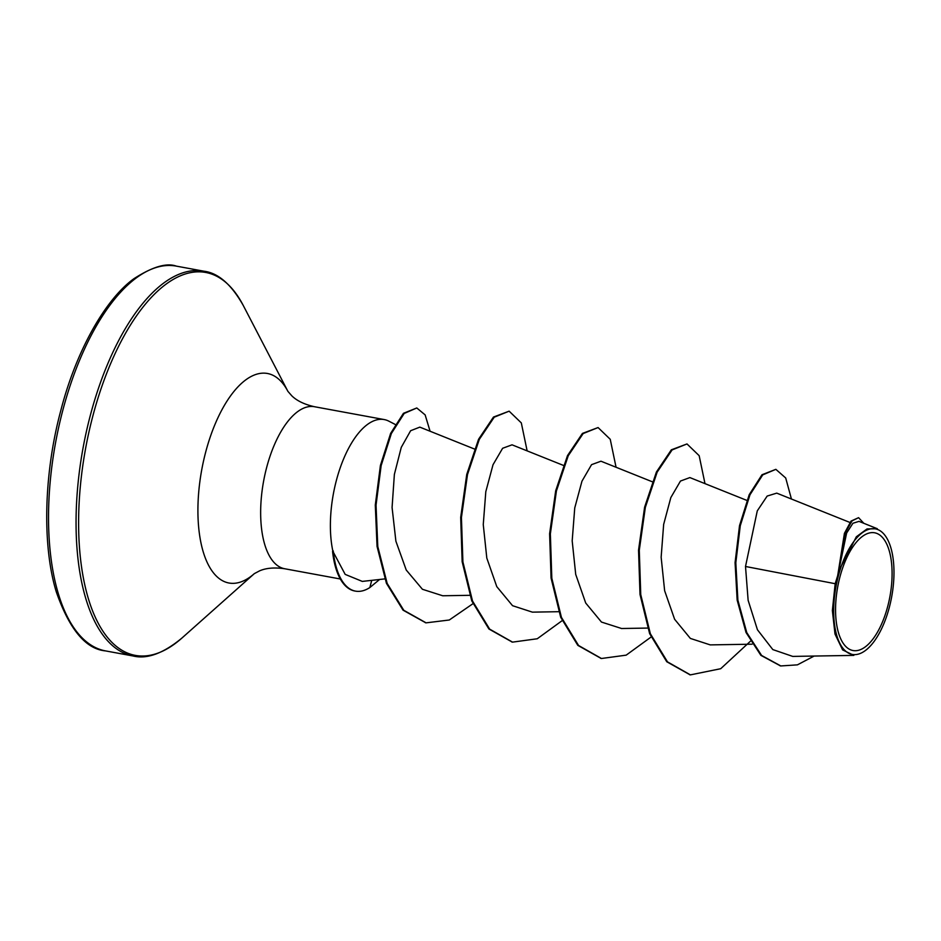 <?xml version="1.0" encoding="UTF-8"?>
<svg xmlns="http://www.w3.org/2000/svg" width="941" height="941" viewBox="0 0 941 941"><rect width="100%" height="100%" fill="white"/><g stroke="black" fill="none" stroke-linecap="round" stroke-linejoin="round"><path stroke-width="1.41" d="M887.786 606.157A59.848 26.56 -79.6 0 1 848.817 648.914A59.848 26.56 -79.6 0 1 839.866 577.174A59.848 26.56 -79.6 0 1 878.847 534.417A59.848 26.56 -79.6 0 1 887.786 606.157M889.386 607.121A63.823 28.324 -79.6 0 1 867.578 648.737A63.823 28.324 -79.6 0 1 838.407 640.186A63.823 28.324 -79.6 0 1 838.278 576.21A63.823 28.324 -79.6 0 1 887.669 539.675A63.823 28.324 -79.6 0 1 889.386 607.121M853.84 655.371L842.618 649.902L834.996 634.046L832.362 610.556L835.173 583.702L837.702 575.621L844.418 533.359L851.017 521.091L858.58 517.668L852.134 520.808L845.794 531.841L837.702 575.374M395.185 424.426L388.856 421.168A82.361 36.546 100.4 0 0 384.222 419.568A82.361 36.546 100.4 0 0 336.325 480.628A82.361 36.546 100.4 0 0 332.926 551.426L345.182 574.386L362.25 581.385M332.926 551.426L332.561 551.367A78.503 34.841 100.4 0 0 354.733 590.995L355.475 591.124A78.503 34.841 100.4 0 0 369.848 587.549L371.73 580.362M849.946 522.467L776.737 493.131L767.174 496.06L757.282 510.857L745.507 566.482L835.173 583.702M474.429 449.01L419.827 427.132L410.629 430.719L401.266 447.363L394.373 474.405L392.079 507.481L395.89 541.193L406.241 570.034L422.427 589.278L442.717 595.771L469.735 595.312M512.033 444.834L502.623 448.281L493.013 464.748L485.803 491.684L483.262 524.584L486.803 558.06L496.789 586.643L512.539 605.686L532.394 612.144L558.66 611.697M652.278 481.768L600.958 461.208L591.548 464.666L581.961 481.192L574.739 507.964L572.187 540.852L575.716 574.41L585.714 603.028L601.464 622.06L621.331 628.423M746.848 500.4L689.882 477.581L680.472 481.051L670.839 497.554L663.652 524.431L661.147 557.237L664.64 590.748L674.626 619.284L690.365 638.421L710.243 644.891L752.071 644.197M745.507 566.482L748.13 600.311L757.446 629.764L772.82 649.584L792.722 656.406L853.84 655.395M858.933 521.396L852.946 523.255L846.641 533.029L838.619 571.328L856.334 536.793L867.049 528.924L877.318 528.724L858.957 521.349M791.428 499.012L785.711 477.993L775.855 469.336L761.987 474.758L749.212 494.707L739.52 525.643L735.074 562.647L737.156 600.087L746.025 632.481L760.881 655.348L780.442 665.875M775.855 469.336L762.728 474.887L749.953 494.837L740.261 525.772L735.815 562.789L737.897 600.217L746.766 632.611L761.622 655.477L780.807 665.946L797.415 664.852L814.13 656.065M863.803 523.29L858.58 517.668M838.619 571.328L838.537 570.493M690.035 674.803L666.757 661.746L649.619 633.611L640.009 594.477L638.539 550.132L644.609 507.187L656.418 472.006L671.345 449.81L687.001 443.94L699.163 455.679L704.985 483.639M601.099 658.429L577.821 645.361L560.683 617.225L551.073 578.08L549.615 533.735L555.684 490.79L567.494 455.62L582.42 433.425L598.076 427.555L610.238 439.294L616.061 467.254M512.186 642.056L488.908 628.988L471.77 600.864L462.16 561.73L460.69 517.397L466.748 474.44L478.557 439.271L493.484 417.051L509.14 411.17L521.314 422.909L527.136 450.88M425.72 622.777L403.054 610.168L386.433 583.314L377.047 546.392L375.294 505.035L380.411 465.442L390.633 433.366L403.454 413.311L416.781 407.971L425.144 414.899L430.084 431.237M750.342 641.292L720.712 668.71L690.412 674.873L667.498 661.876L650.36 633.752L640.75 594.606L639.28 550.273L645.35 507.317L657.159 472.147L672.086 449.939L687.001 443.94M651.043 637.057L626.177 655.148L601.464 658.5L578.562 645.491L561.424 617.355L551.814 578.221L550.356 533.876L556.425 490.931L568.235 455.75L583.161 433.554L598.076 427.555M562.106 620.684L537.252 638.763L512.551 642.127L489.649 629.129L472.511 601.005L462.901 561.871L461.431 517.526L467.489 474.582L479.298 439.4L494.225 417.192L509.14 411.17M472.935 603.71L449.292 620.001L426.097 622.848L403.795 610.297L387.174 583.455L377.788 546.521L376.035 505.176L381.152 465.583L391.374 433.507L404.195 413.452L416.781 407.971M379.576 579.48L369.848 587.549M333.243 550.92A78.503 34.841 100.4 0 0 355.475 591.124M105.463 650.89A195.622 86.807 -79.6 0 1 62.588 411.123A195.622 86.807 -79.6 0 1 176.343 266.127L203.868 271.196A195.622 86.807 -79.6 0 0 90.113 416.193A195.622 86.807 -79.6 0 0 132.987 655.959L105.463 650.89C85.831 649.102 69.446 629.47 56.331 591.995C42.239 546.345 43.627 474.699 60.659 411.088C76.256 350.064 105.945 298.756 133.928 278.701C152.407 266.797 166.545 262.61 176.343 266.127M243.237 305.425L287.911 391.374A106.486 47.25 -79.6 0 0 205.585 452.48A106.486 47.25 -79.6 0 0 205.761 559.154A106.486 47.25 -79.6 0 0 254.352 573.61L181.978 638.01A194.622 86.36 -79.6 0 1 93.006 611.944A194.622 86.36 -79.6 0 1 92.63 416.828A194.622 86.36 -79.6 0 1 243.237 305.425C231.286 284.335 218.159 272.925 203.868 271.196M340.313 578.986L284.629 568.74A82.361 36.546 -79.6 0 1 266.574 467.783A82.361 36.546 -79.6 0 1 314.47 406.724C304.496 404.465 296.956 400.842 291.828 395.843L287.887 391.338M867.578 648.737L866.849 649.384M181.978 638.01C163.299 653.454 146.972 659.441 132.987 655.959M384.763 578.903L362.261 581.409M647.584 628.07L621.331 628.517M563.353 465.383L512.033 444.822M780.065 665.805L780.807 665.946M384.222 419.568L314.47 406.724M284.629 568.74C274.513 567.294 266.162 567.988 259.598 570.846L254.305 573.645M690.412 674.873L689.671 674.744M601.464 658.5L600.723 658.359M512.551 642.127L511.81 641.985M426.097 622.848L425.356 622.719M887.669 539.675L887.269 538.899"/></g></svg>
